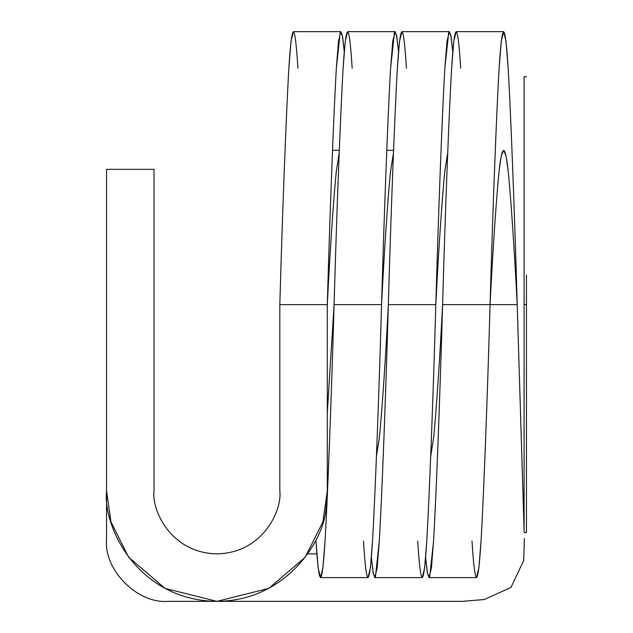 <?xml version="1.0" encoding="UTF-8"?>
<svg xmlns="http://www.w3.org/2000/svg" width="633" height="633" viewBox="0 0 633 633"><rect width="100%" height="100%" fill="white"/><g stroke="black" fill="none" stroke-linecap="round" stroke-linejoin="round"><path stroke-width="0.95" d="M388.338 304.631C385.75 396.519 381.889 497.427 379.294 541.041L377.157 567.983L374.776 577.612L373.035 572.493L371.381 557.689L373.359 574.226L375.44 576.877L379.294 541.041C381.889 497.427 385.75 396.519 388.338 304.631L435.813 304.631L388.338 304.631C390.933 212.743 394.794 111.835 397.382 68.222C394.794 111.835 390.933 212.743 388.338 304.631C385.75 356.569 381.889 413.602 379.294 438.25C381.889 413.602 385.75 356.569 388.338 304.631M395.119 31.65L347.644 31.65L345.27 41.28L343.126 68.222C340.53 111.835 336.677 212.743 334.082 304.631L381.557 304.631C384.152 212.743 388.005 111.835 390.601 68.222L392.745 41.28L395.119 31.65L396.867 36.769L398.513 51.574L396.543 35.037L394.462 32.386L390.601 68.222C388.005 111.835 384.152 212.743 381.557 304.631C384.152 252.694 388.005 195.66 390.601 171.013C388.005 195.66 384.152 252.694 381.557 304.631C378.969 396.519 375.108 497.427 372.513 541.041C369.498 589.315 366.483 589.315 363.469 541.041M374.776 577.612L422.251 577.612L424.632 567.983L426.769 541.041C429.364 497.427 433.225 396.519 435.813 304.631C438.408 212.743 442.269 111.835 444.857 68.222L447.001 41.28L449.383 31.65L451.123 36.769L452.769 51.574L450.799 35.037L448.718 32.386L444.857 68.222C442.269 111.835 438.408 212.743 435.813 304.631C438.408 252.694 442.269 195.66 444.857 171.013C442.269 195.66 438.408 252.694 435.813 304.631C433.225 396.519 429.364 497.427 426.769 541.041C423.754 589.315 420.747 589.315 417.733 541.041M442.594 304.631C440.006 396.519 436.145 497.427 433.558 541.041L431.413 567.983L429.032 577.612L427.291 572.493L425.645 557.689L427.615 574.226L429.696 576.877L433.558 541.041C436.145 497.427 440.006 396.519 442.594 304.631L490.069 304.631L442.594 304.631C445.189 212.743 449.05 111.835 451.638 68.222C449.05 111.835 445.189 212.743 442.594 304.631C440.006 356.569 436.145 413.602 433.558 438.25C436.145 413.602 440.006 356.569 442.594 304.631M449.383 31.65L401.908 31.65L399.526 41.28L397.382 68.222C400.396 19.947 403.411 19.947 406.426 68.222M429.032 577.612L476.507 577.612L478.888 567.983L481.033 541.041C483.62 497.427 487.481 396.519 490.069 304.631C492.664 212.743 496.525 111.835 499.113 68.222L501.257 41.28L503.639 31.65L506.02 41.28L508.157 68.222C510.752 111.835 514.605 212.743 517.201 304.631C514.605 212.743 510.752 111.835 508.157 68.222C505.142 19.947 502.127 19.947 499.113 68.222C496.525 111.835 492.664 212.743 490.069 304.631C492.664 252.694 496.525 195.66 499.113 171.013C502.127 143.723 505.142 143.723 508.157 171.013C510.752 195.66 514.605 252.694 517.201 304.631C514.605 252.694 510.752 195.66 508.157 171.013L506.02 155.781L503.639 150.338L501.257 155.781L499.113 171.013C496.525 195.66 492.664 252.694 490.069 304.631C487.481 396.519 483.62 497.427 481.033 541.041C478.018 589.315 475.003 589.315 471.989 541.041M503.639 31.65L456.164 31.65L453.782 41.28L451.638 68.222C454.652 19.947 457.667 19.947 460.682 68.222M320.52 577.612L367.995 577.612L370.376 567.983L372.513 541.041C375.108 497.427 378.969 396.519 381.557 304.631L334.082 304.631C331.494 396.519 327.633 497.427 325.038 541.041L322.901 567.983L320.52 577.612L318.138 567.983L315.994 541.041C319.008 589.315 322.023 589.315 325.038 541.041C327.633 497.427 331.494 396.519 334.082 304.631L327.301 412.732L334.082 304.631C336.677 212.743 340.53 111.835 343.126 68.222C346.14 19.947 349.155 19.947 352.17 68.222M339.193 152.988L336.345 171.013C333.749 195.66 329.896 252.694 327.301 304.631C329.896 252.694 333.749 195.66 336.345 171.013L339.193 152.988M376.445 456.274L379.294 438.25L376.445 456.274M393.449 152.988L390.601 171.013L393.449 152.988M430.701 456.274L433.558 438.25L430.701 456.274M447.705 152.988L444.857 171.013L447.705 152.988M462.644 601.35L168.259 601.35C137.725 604.111 103.78 570.167 106.542 539.633L106.542 169.328L106.542 539.633C103.78 570.167 137.725 604.111 168.259 601.35L462.644 601.35L484.395 599.498L510.942 587.464L523.713 560.45L524.338 538.897L523.713 560.45L510.942 587.464L484.395 599.498L462.644 601.35M307.622 553.875L316.832 553.875L307.622 553.875M340.863 31.65L342.611 36.769L344.257 51.574L342.287 35.037L340.206 32.386L336.345 68.222L338.481 41.28L340.863 31.65L293.388 31.65L291.006 41.28L288.87 68.222C286.274 111.835 282.421 212.743 279.826 304.631C282.421 212.743 286.274 111.835 288.87 68.222C291.884 19.947 294.899 19.947 297.914 68.222M336.345 68.222C333.749 111.835 329.896 212.743 327.301 304.631C329.896 212.743 333.749 111.835 336.345 68.222M490.069 304.631L517.201 304.631L490.069 304.631M279.826 304.631L327.301 304.631L279.826 304.631L279.826 490.971C282.358 509.367 263.478 553.02 216.921 553.875C170.364 553.02 151.485 509.367 154.017 490.971L154.017 169.328L106.542 169.328L154.017 169.328L154.017 490.971C151.485 509.367 170.364 553.02 216.921 553.875C263.478 553.02 282.358 509.367 279.826 490.971L279.826 304.631M524.338 538.897L524.346 538.469M524.084 529.94L517.201 304.631L524.084 529.94M326.066 507.429C324.871 540.811 283.315 606.042 208.668 601.041C134.109 594.854 102.744 524.156 106.542 490.971L106.542 169.328L106.542 490.971L110.957 521.877L128.618 557.198L164.976 588.366L216.921 601.35L268.867 588.366L305.225 557.198L322.885 521.877L327.301 490.971L327.301 304.631L327.301 490.971L322.885 521.877L305.225 557.198L268.867 588.366L216.921 601.35L164.976 588.366L128.618 557.198L110.957 521.877L106.542 490.971C102.744 524.156 134.109 594.854 208.668 601.041C283.315 606.042 324.871 540.811 326.066 507.429L326.691 502.578M326.707 502.396L327.016 498.907M327.024 498.733L327.277 493.424M327.285 493.044L327.301 490.971M526.458 274.967L526.458 532.511L526.458 304.631L524.084 304.631L524.084 532.511L524.084 76.751L524.084 304.631L526.458 304.631M524.084 304.631L524.084 532.511L524.084 304.631M332.515 150.338L339.304 150.338M386.779 150.338L393.56 150.338M526.458 76.751L524.084 76.751M526.458 532.511L524.084 532.511"/></g></svg>
